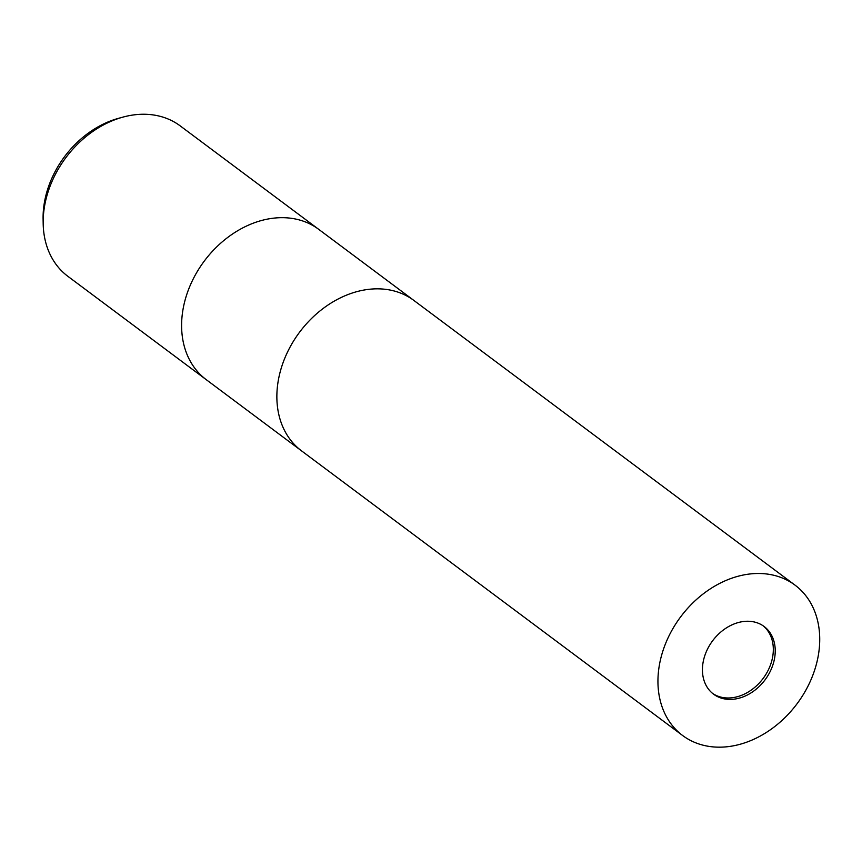 <?xml version="1.0" encoding="UTF-8"?>
<svg xmlns="http://www.w3.org/2000/svg" width="862" height="862" viewBox="0 0 862 862"><rect width="100%" height="100%" fill="white"/><g stroke="black" fill="none" stroke-linecap="round" stroke-linejoin="round"><path stroke-width="1.29" d="M712.615 693.436A42.238 32.691 126.8 0 0 768.548 669.505A42.238 32.691 126.8 0 0 763.139 625.801M318.832 229.443A93.872 72.645 126.8 0 0 318.671 229.314A93.872 72.645 126.8 0 0 192.226 280.969A93.872 72.645 126.8 0 0 206.32 379.722A93.872 72.645 126.8 0 0 206.481 379.851M414.105 300.601A93.872 72.645 126.8 0 0 413.932 300.472A93.872 72.645 126.8 0 0 287.488 352.138A93.872 72.645 126.8 0 0 301.581 450.891A93.872 72.645 126.8 0 0 301.754 451.009M53.789 177.572A93.872 72.645 126.8 0 0 43.186 223.764A93.872 72.645 126.8 0 0 67.882 276.325L206.32 379.722A93.872 72.645 126.8 0 1 192.226 280.969A93.872 72.645 126.8 0 1 318.671 229.314L180.233 125.906A93.872 72.645 126.8 0 0 122.824 117.146A93.872 72.645 126.8 0 0 53.789 177.572M122.824 117.146L118.428 118.353A88.786 68.712 126.8 0 0 53.132 175.503A88.786 68.712 126.8 0 0 43.1 219.196L43.186 223.764M770.456 670.927A42.238 32.691 126.8 0 0 764.109 626.491A42.238 32.691 126.8 0 0 707.206 649.732A42.238 32.691 126.8 0 0 713.553 694.169A42.238 32.691 126.8 0 0 770.456 670.927M318.671 229.314L413.932 300.472A93.872 72.645 126.8 0 0 287.488 352.138A93.872 72.645 126.8 0 0 301.581 450.891L206.32 379.722M668.567 636.781A93.872 72.645 126.8 0 0 682.661 735.534A93.872 72.645 126.8 0 0 809.106 683.878A93.872 72.645 126.8 0 0 795.012 585.126A93.872 72.645 126.8 0 0 668.567 636.781M301.581 450.891L682.661 735.534M413.932 300.482L795.012 585.126"/></g></svg>
